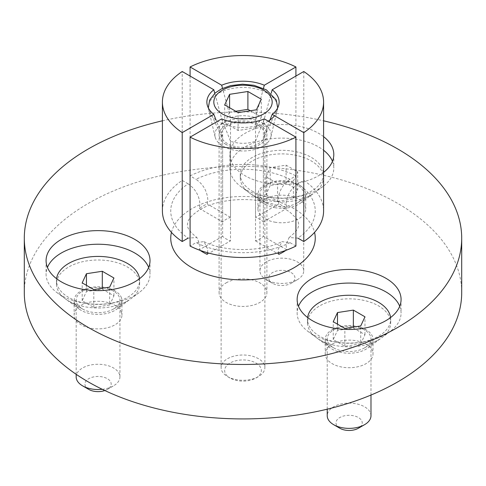<?xml version="1.0" encoding="UTF-8"?>
<svg xmlns="http://www.w3.org/2000/svg" width="486" height="486" viewBox="0 0 486 486"><rect width="100%" height="100%" fill="white"/><g stroke="black" fill="none" stroke-linecap="round" stroke-linejoin="round"><path stroke-width="0.36" stroke-dasharray="2.43 1.82" d="M200.032 250.333A56.534 32.641 180 0 1 199.29 249.822L199.965 244.895L196.915 237.533L188.131 238.116A72.25 41.717 180 0 1 188.131 183.836C195.305 188.768 199.248 195.585 199.965 204.278L199.29 208.427A56.534 32.641 180 0 1 203.026 206.046A56.534 32.641 180 0 1 207.151 203.889L207.826 199.74C207.109 191.041 203.16 184.224 195.992 179.298A72.25 41.717 180 0 1 290.008 179.298L295.919 175.883L295.919 76.047M207.51 252.744L207.826 249.433L204.005 241.621L195.992 242.648L190.081 246.062M295.919 246.062L290.008 242.648L281.995 241.621L278.174 249.433L278.49 252.744M303.78 71.509L303.78 180.421L297.869 183.836A72.25 41.717 180 0 1 297.869 238.116L289.085 237.533L286.035 244.895L286.71 249.822A56.534 32.641 180 0 1 285.968 250.333M297.869 183.836C290.695 188.781 286.752 195.597 286.035 204.278L286.71 208.427A56.534 32.641 180 0 0 278.849 203.889L278.174 199.74C278.891 191.065 282.834 184.249 290.008 179.298M121.136 311.508A23.899 13.796 180 0 1 121.95 315.08A23.899 13.796 180 0 1 101.173 328.761A23.899 13.796 180 0 1 74.966 318.652A23.899 13.796 180 0 1 74.151 315.08A23.899 13.796 180 0 1 94.934 301.399A23.899 13.796 180 0 1 121.136 311.508M121.136 297.031A23.899 13.796 180 0 1 121.95 300.603A23.899 13.796 180 0 1 116.901 309.084A23.899 13.796 180 0 1 79.2 309.084A23.899 13.796 180 0 1 74.966 304.169A23.899 13.796 180 0 1 74.151 300.603A23.899 13.796 180 0 1 94.934 286.922A23.899 13.796 180 0 1 121.136 297.031M148.661 267.434A51.966 30.004 180 0 1 150.016 274.238A51.966 30.004 180 0 1 139.045 292.681A51.966 30.004 180 0 1 57.062 292.681A51.966 30.004 180 0 1 47.859 282.002A51.966 30.004 180 0 1 46.085 274.238A51.966 30.004 180 0 1 47.44 267.434M275.653 222.296A23.899 13.796 180 0 1 257.938 208.974A23.899 13.796 180 0 1 288.022 195.645A23.899 13.796 180 0 1 305.737 208.974A23.899 13.796 180 0 1 275.653 222.296M275.653 207.82A23.899 13.796 180 0 1 262.987 202.972A23.899 13.796 180 0 1 257.938 194.491A23.899 13.796 180 0 1 288.022 181.163A23.899 13.796 180 0 1 305.737 194.491A23.899 13.796 180 0 1 300.688 202.972A23.899 13.796 180 0 1 275.653 207.82M332.448 161.322A51.966 30.004 180 0 1 333.803 168.132A51.966 30.004 180 0 1 322.826 186.569A51.966 30.004 180 0 1 268.387 197.109A51.966 30.004 180 0 1 240.849 186.569A51.966 30.004 180 0 1 229.872 168.132A51.966 30.004 180 0 1 295.288 139.148A51.966 30.004 180 0 1 323.591 150.265M323.591 136.651A51.966 30.004 0 0 0 295.288 125.534A51.966 30.004 0 0 0 229.872 154.518A51.966 30.004 0 0 0 268.387 183.495A51.966 30.004 0 0 0 323.591 172.378M332.211 344.161A23.899 13.796 180 0 1 358.255 341.172A23.899 13.796 180 0 1 373.005 353.917A23.899 13.796 180 0 1 366.007 363.674A23.899 13.796 180 0 1 339.963 366.663A23.899 13.796 180 0 1 325.213 353.917A23.899 13.796 180 0 1 332.211 344.161M332.211 329.684A23.899 13.796 180 0 1 358.255 326.689A23.899 13.796 180 0 1 373.005 339.441A23.899 13.796 180 0 1 367.963 347.921A23.899 13.796 180 0 1 366.007 349.197A23.899 13.796 180 0 1 330.261 347.921A23.899 13.796 180 0 1 325.213 339.441A23.899 13.796 180 0 1 332.211 329.684M399.717 306.271A51.966 30.004 180 0 1 401.078 313.075A51.966 30.004 180 0 1 390.1 331.519A51.966 30.004 180 0 1 385.854 334.289A51.966 30.004 180 0 1 308.118 331.519A51.966 30.004 180 0 1 297.146 313.075A51.966 30.004 180 0 1 298.501 306.271M24.3 292.657A218.7 126.263 180 0 1 88.355 203.373A218.7 126.263 180 0 1 326.695 176.005A218.7 126.263 180 0 1 461.7 292.657M199.29 208.427L222.637 221.902A23.899 13.796 180 0 1 226.099 219.368A23.899 13.796 180 0 1 230.492 217.37L230.492 117.734A23.899 13.796 180 0 1 255.508 117.734L255.508 217.37A23.899 13.796 180 0 1 263.363 221.902L263.363 122.272A23.899 13.796 180 0 1 266.899 129.489A23.899 13.796 180 0 1 266.091 133.043A23.899 13.796 180 0 1 263.363 136.712L263.363 236.342A23.899 13.796 180 0 1 259.901 238.881A23.899 13.796 180 0 1 255.508 240.88L255.508 141.25A23.899 13.796 180 0 1 230.492 141.25L230.492 240.88A23.899 13.796 180 0 1 222.637 236.342L222.637 136.712A23.899 13.796 180 0 1 219.909 133.043A23.899 13.796 180 0 1 219.101 129.489A23.899 13.796 180 0 1 222.637 122.272L214.788 93.312M226.099 282.901A23.899 13.796 180 0 1 252.143 279.906A23.899 13.796 180 0 1 266.899 292.657A23.899 13.796 180 0 1 259.901 302.413A23.899 13.796 180 0 1 233.857 305.402A23.899 13.796 180 0 1 219.101 292.657A23.899 13.796 180 0 1 226.099 282.901M188.131 183.836L182.22 180.421L182.22 71.509M162.409 210.973A80.591 46.528 180 0 1 182.22 180.421M222.637 136.712L216.045 120.018M190.081 76.047L190.081 175.883L195.992 179.298M190.081 175.883A80.591 46.528 180 0 1 295.919 175.883M263.467 88.355L255.508 117.734M230.492 117.734L222.533 88.355M303.78 180.421A80.591 46.528 180 0 1 323.591 210.973M269.955 120.018L263.363 136.712M263.363 122.272L271.212 93.312M222.637 221.902L222.637 122.272M162.409 120.82A218.7 126.263 180 0 1 323.591 120.82M221.689 118.906L230.492 141.25M255.508 141.25L264.311 118.906M207.151 254.36L230.492 240.88M222.637 236.342L199.29 249.822M286.71 249.822L263.363 236.342M255.508 240.88L278.849 254.36M278.849 203.889L255.508 217.37M263.363 221.902L286.71 208.427M230.492 217.37L207.151 203.889M255.97 363.042A18.34 10.589 180 0 1 255.97 378.017A18.34 10.589 180 0 1 230.03 378.017L227.527 376.571A21.882 12.636 180 0 1 221.118 367.635A21.882 12.636 180 0 1 234.629 355.965A21.882 12.636 180 0 1 258.473 358.704A21.882 12.636 180 0 1 264.882 367.635A21.882 12.636 180 0 1 258.473 376.571A21.882 12.636 180 0 1 227.527 376.571L230.03 378.017A18.34 10.589 180 0 1 230.03 363.042A18.34 10.589 180 0 1 255.97 363.042M258.473 125.765A21.882 12.636 180 0 1 264.882 134.695A21.882 12.636 180 0 1 251.371 146.365A21.882 12.636 180 0 1 227.527 143.631A21.882 12.636 180 0 1 221.118 134.695A21.882 12.636 180 0 1 234.629 123.025A21.882 12.636 180 0 1 258.473 125.765M226.099 144.494A23.899 13.796 180 0 1 219.101 134.737A23.899 13.796 180 0 1 233.857 121.986A23.899 13.796 180 0 1 259.901 124.981A23.899 13.796 180 0 1 266.899 134.737A23.899 13.796 180 0 1 252.143 147.483A23.899 13.796 180 0 1 226.099 144.494M226.099 144.451A23.899 13.796 180 0 1 219.101 134.695A23.899 13.796 180 0 1 233.857 121.95A23.899 13.796 180 0 1 259.901 124.938A23.899 13.796 180 0 1 266.899 134.695A23.899 13.796 180 0 1 252.143 147.446A23.899 13.796 180 0 1 226.099 144.451M262.902 123.244A28.139 16.251 180 0 1 270.878 136.967A28.139 16.251 180 0 1 251.955 150.138A28.139 16.251 180 0 1 223.098 146.225A28.139 16.251 180 0 1 215.122 136.967A28.139 16.251 180 0 1 230.467 120.188A28.139 16.251 180 0 1 262.902 123.244M235.704 111.245L229.599 112.193L229.599 107.722M229.599 112.193L224.696 122.758L238.097 130.497L256.401 127.666L261.304 117.096L250.296 110.741M261.304 117.096L261.304 99.229M256.401 127.666L256.401 109.8M238.097 130.497L238.097 112.631M224.696 122.758L224.696 104.891M339.823 428.245A13.128 7.582 180 0 1 339.823 417.529A13.128 7.582 180 0 1 358.395 417.529A13.128 7.582 180 0 1 358.395 428.245M370.988 415.737A21.882 12.636 0 0 0 364.579 406.806A21.882 12.636 0 0 0 340.735 404.066A21.882 12.636 0 0 0 327.23 415.737M333.639 347.848A21.882 12.636 0 0 0 364.579 347.848A21.882 12.636 0 0 0 370.988 338.918A21.882 12.636 0 0 0 364.579 329.982A21.882 12.636 0 0 0 340.735 327.242A21.882 12.636 0 0 0 327.23 338.918A21.882 12.636 0 0 0 333.639 347.848L319.709 339.811A41.571 24.002 0 0 0 378.509 339.811A41.571 24.002 0 0 0 390.683 322.838A41.571 24.002 0 0 0 378.509 305.864A41.571 24.002 0 0 0 333.202 300.658A41.571 24.002 0 0 0 307.535 322.838A41.571 24.002 0 0 0 319.709 339.811L333.639 347.848M307.644 317.546A41.571 24.002 0 0 0 307.535 319.266A41.571 24.002 0 0 0 319.709 336.233A41.571 24.002 0 0 0 365.016 341.439A41.571 24.002 0 0 0 390.683 319.266A41.571 24.002 0 0 0 390.574 317.546M360.721 343.833L364.974 334.678L353.358 327.971L337.497 330.425L333.244 339.58L344.86 346.287L360.721 343.833L360.721 325.966M364.974 334.678L364.974 316.811M353.358 327.971L353.358 327.108M337.497 330.425L337.497 324.174M333.244 339.58L333.244 321.72M344.86 346.287L344.86 328.421M88.768 389.408A13.128 7.582 180 0 1 88.768 378.685A13.128 7.582 180 0 1 107.333 378.685A13.128 7.582 180 0 1 107.333 389.408A13.128 7.582 180 0 1 104.842 390.537M102.254 389.298A21.882 12.636 0 0 0 113.524 385.835A21.882 12.636 0 0 0 119.933 376.899A21.882 12.636 0 0 0 113.524 367.969A21.882 12.636 0 0 0 89.679 365.229A21.882 12.636 0 0 0 76.168 376.899M82.577 309.011A21.882 12.636 0 0 0 113.524 309.011A21.882 12.636 0 0 0 119.933 300.075A21.882 12.636 0 0 0 113.524 291.144A21.882 12.636 0 0 0 89.679 288.405A21.882 12.636 0 0 0 76.168 300.075A21.882 12.636 0 0 0 82.577 309.011L68.654 300.968A41.571 24.002 0 0 0 127.447 300.968A41.571 24.002 0 0 0 139.628 284A41.571 24.002 0 0 0 127.447 267.027A41.571 24.002 0 0 0 82.14 261.82A41.571 24.002 0 0 0 56.479 284A41.571 24.002 0 0 0 68.654 300.968L82.577 309.011M56.583 278.703A41.571 24.002 0 0 0 56.479 280.422A41.571 24.002 0 0 0 68.654 297.396A41.571 24.002 0 0 0 113.961 302.602A41.571 24.002 0 0 0 139.628 280.422A41.571 24.002 0 0 0 139.518 278.703M109.666 304.995L113.918 295.834L102.303 289.134L86.441 291.588L82.189 300.743L93.804 307.45L109.666 304.995L109.666 287.129M113.918 295.834L113.918 277.974M102.303 289.134L102.303 288.271M86.441 291.588L86.441 285.331M82.189 300.743L82.189 282.876M93.804 307.45L93.804 289.583M291.12 272.579A13.128 7.582 180 0 1 291.12 283.302A13.128 7.582 180 0 1 272.555 283.302L266.364 279.723A21.882 12.636 0 0 0 297.31 279.723A21.882 12.636 0 0 0 303.72 270.793A21.882 12.636 0 0 0 297.31 261.863A21.882 12.636 0 0 0 273.466 259.123A21.882 12.636 0 0 0 259.955 270.793A21.882 12.636 0 0 0 266.364 279.723L272.555 283.302A13.128 7.582 180 0 1 272.555 272.579A13.128 7.582 180 0 1 291.12 272.579M266.364 202.905A21.882 12.636 0 0 0 297.31 202.905A21.882 12.636 0 0 0 303.72 193.969A21.882 12.636 0 0 0 297.31 185.038A21.882 12.636 0 0 0 273.466 182.299A21.882 12.636 0 0 0 259.955 193.969A21.882 12.636 0 0 0 266.364 202.905L252.441 194.862A41.571 24.002 0 0 0 311.234 194.862A41.571 24.002 0 0 0 323.415 177.888A41.571 24.002 0 0 0 311.234 160.915A41.571 24.002 0 0 0 265.927 155.714A41.571 24.002 0 0 0 240.266 177.888A41.571 24.002 0 0 0 252.441 194.862L266.364 202.905M252.441 191.29A41.571 24.002 0 0 0 297.748 196.49A41.571 24.002 0 0 0 323.415 174.316A41.571 24.002 0 0 0 311.234 157.343A41.571 24.002 0 0 0 265.927 152.142A41.571 24.002 0 0 0 240.266 174.316A41.571 24.002 0 0 0 252.441 191.29M293.453 181.023L297.699 171.862L286.09 165.161L270.228 167.609L265.976 176.77L277.591 183.477L293.453 181.023L293.453 198.889L297.699 189.728L297.699 171.862M297.699 189.728L286.09 183.022L286.09 165.161M286.09 183.022L270.228 185.476L270.228 167.609M270.228 185.476L265.976 194.637L265.976 176.77M265.976 194.637L277.591 201.344L277.591 183.477M277.591 201.344L293.453 198.889M171.455 232.387A72.25 41.717 180 0 1 191.909 208.707A72.25 41.717 180 0 1 265.921 198.64A72.25 41.717 180 0 1 314.545 232.387M290.008 242.648A72.25 41.717 180 0 1 195.992 242.648M268.229 121.166A34.634 19.999 180 0 1 218.512 121.603A34.634 19.999 180 0 1 208.694 110.213A34.634 19.999 180 0 1 227.576 89.564A34.634 19.999 180 0 1 267.488 93.324A34.634 19.999 180 0 1 277.306 110.213A34.634 19.999 180 0 1 274.535 115.729M289.085 237.533C300.02 228.924 298.179 225.814 298.58 224.587C298.769 223.038 297.906 220.857 295.98 218.038L290.415 212.607C284.954 208.385 277.299 204.995 267.446 202.425C245.199 196.514 215.584 200.147 200.244 209.533C193.112 214.101 189.078 218.001 188.143 221.239L187.42 224.587C187.821 225.814 185.98 228.924 196.915 237.533M204.005 241.621C224.253 252.173 261.747 252.173 281.995 241.621M121.95 300.603L121.95 315.08M116.901 309.084L139.045 292.681M79.2 309.084L57.062 292.681M150.016 260.624L150.016 274.238M257.938 194.491L257.938 208.974M262.987 202.972L240.849 186.569M229.872 154.518L229.872 168.132M373.005 339.441L373.005 353.917M367.963 347.921L390.1 331.519M401.078 299.461L401.078 313.075M266.899 129.489L266.899 292.657M219.909 133.043L208.093 107.43M266.091 133.043L277.907 107.43M219.101 129.489L219.101 292.657M297.146 299.461L297.146 313.075M330.261 347.921L308.118 331.519M325.213 339.441L325.213 353.917M333.803 154.518L333.803 168.132M300.688 202.972L322.826 186.569M305.737 194.491L305.737 208.974M46.085 260.624L46.085 274.238M74.151 300.603L74.151 315.08M255.97 378.017L258.473 376.571M264.882 134.695L264.882 367.635M270.878 136.967L277.682 107.904M215.122 136.967L208.318 107.904M221.118 134.695L221.118 367.635M370.988 395.039L370.988 338.918M364.579 347.848L378.509 339.811M390.683 322.838L390.683 319.266M307.535 322.838L307.535 319.266M327.23 409.182L327.23 338.918M107.333 389.408L113.524 385.835M119.933 376.899L119.933 300.075M113.524 309.011L127.447 300.968M139.628 284L139.628 280.422M56.479 284L56.479 280.422M76.168 374.299L76.168 300.075M291.12 283.302L297.31 279.723M303.72 270.793L303.72 193.969M297.31 202.905L311.234 194.862M323.415 177.888L323.415 174.316M240.266 177.888L240.266 174.316M259.955 270.793L259.955 193.969"/><path stroke-width="0.73" d="M285.968 250.333A56.534 32.641 180 0 1 282.974 252.204A56.534 32.641 180 0 1 278.849 254.36L278.49 252.744M207.51 252.744L207.151 254.36A56.534 32.641 180 0 1 200.032 250.333M47.44 267.434A51.966 30.004 180 0 1 97.194 244.239A51.966 30.004 180 0 1 148.248 266.474A51.966 30.004 180 0 1 148.661 267.434M47.859 268.387A51.966 30.004 0 0 0 104.836 290.367A51.966 30.004 0 0 0 150.016 260.624A51.966 30.004 0 0 0 148.248 252.86A51.966 30.004 0 0 0 91.271 230.88A51.966 30.004 0 0 0 46.085 260.624A51.966 30.004 0 0 0 47.859 268.387M298.501 306.271A51.966 30.004 180 0 1 312.364 291.861A51.966 30.004 180 0 1 363.382 284.225A51.966 30.004 180 0 1 399.717 306.271M385.854 320.675A51.966 30.004 0 0 0 401.078 299.461A51.966 30.004 0 0 0 368.995 271.741A51.966 30.004 0 0 0 312.364 278.247A51.966 30.004 0 0 0 297.146 299.461A51.966 30.004 0 0 0 329.222 327.181A51.966 30.004 0 0 0 385.854 320.675M323.591 120.82A218.7 126.263 180 0 1 461.7 238.201A218.7 126.263 180 0 1 397.645 327.485A218.7 126.263 180 0 1 159.305 354.853A218.7 126.263 180 0 1 24.3 238.201A218.7 126.263 180 0 1 88.355 148.916A218.7 126.263 180 0 1 162.409 120.82M461.7 238.201L461.7 292.657A218.7 126.263 180 0 1 397.645 381.941A218.7 126.263 180 0 1 159.305 409.309A218.7 126.263 180 0 1 24.3 292.657L24.3 238.201M216.045 120.018L213.828 114.368L182.22 132.611L182.22 241.524L188.131 238.116M182.22 241.524A80.591 46.528 180 0 1 162.409 210.973L162.409 102.06A80.591 46.528 180 0 1 182.22 71.509L213.828 89.758L214.788 93.312M182.22 132.611A80.591 46.528 180 0 1 162.409 102.06M213.828 114.368A36.128 20.855 180 0 1 208.093 107.43A36.128 20.855 180 0 1 213.828 89.758M222.533 88.355L221.689 85.22L190.081 66.971L190.081 76.047M190.081 66.971A80.591 46.528 180 0 1 295.919 66.971L264.311 85.22L263.467 88.355M295.919 76.047L295.919 66.971M221.689 85.22A36.128 20.855 180 0 1 264.311 85.22M271.212 93.312L272.172 89.758L303.78 71.509A80.591 46.528 180 0 1 323.591 102.06L323.591 210.973A80.591 46.528 180 0 1 303.78 241.524L303.78 132.611L272.172 114.368L269.955 120.018M297.869 238.116L303.78 241.524M323.591 102.06A80.591 46.528 180 0 1 303.78 132.611M272.172 89.758A36.128 20.855 180 0 1 277.907 107.43A36.128 20.855 180 0 1 272.172 114.368M323.591 172.378A51.966 30.004 0 0 0 333.803 154.518A51.966 30.004 0 0 0 323.591 136.651M295.919 246.062A80.591 46.528 180 0 1 190.081 246.062L190.081 137.149L221.689 118.906A36.128 20.855 180 0 0 264.311 118.906L295.919 137.149L295.919 246.062M295.919 137.149A80.591 46.528 180 0 1 190.081 137.149M323.591 150.265A51.966 30.004 180 0 1 332.448 161.322M247.903 91.496L229.599 94.327L224.696 104.891L238.097 112.631L256.401 109.8L261.304 99.229L247.903 91.496L247.903 109.362L235.704 111.245M229.599 107.722L229.599 94.327M250.296 110.741L247.903 109.362M364.579 424.673L358.395 428.245A13.128 7.582 180 0 1 339.823 428.245L333.639 424.673A21.882 12.636 0 0 0 364.579 424.673A21.882 12.636 0 0 0 370.988 415.737L370.988 395.039M390.574 317.546A41.571 24.002 0 0 0 378.509 302.292A41.571 24.002 0 0 0 334.587 296.77A41.571 24.002 0 0 0 307.644 317.546M360.721 325.966L364.974 316.811L353.358 310.104L337.497 312.559L333.244 321.72L344.86 328.421L360.721 325.966M327.23 409.182L327.23 415.737A21.882 12.636 0 0 0 333.639 424.673L339.823 428.245M353.358 327.108L353.358 310.104M337.497 324.174L337.497 312.559M104.842 390.537A13.128 7.582 180 0 1 88.768 389.408L82.577 385.835A21.882 12.636 0 0 0 102.254 389.298M139.518 278.703A41.571 24.002 0 0 0 127.447 263.455A41.571 24.002 0 0 0 83.531 257.932A41.571 24.002 0 0 0 56.583 278.703M109.666 287.129L113.918 277.974L102.303 271.267L86.441 273.721L82.189 282.876L93.804 289.583L109.666 287.129M76.168 374.299L76.168 376.899A21.882 12.636 0 0 0 82.577 385.835L88.768 389.408M102.303 288.271L102.303 271.267M86.441 285.331L86.441 273.721M314.545 232.387A72.25 41.717 180 0 1 294.091 267.695A72.25 41.717 180 0 1 210.754 275.532A72.25 41.717 180 0 1 171.455 232.387M263.631 90.147A29.178 16.846 180 0 1 263.631 113.973A29.178 16.846 180 0 1 222.369 113.973A29.178 16.846 180 0 1 222.369 90.147A29.178 16.846 180 0 1 263.631 90.147M274.535 115.729A34.634 19.999 180 0 1 268.229 121.166M277.682 107.904L276.273 100.007L266.413 89.874L253.99 85.305L242.465 84.2L230.656 85.603L221.294 88.956L215.098 93.045L209.66 100.152L208.318 107.904"/></g></svg>
